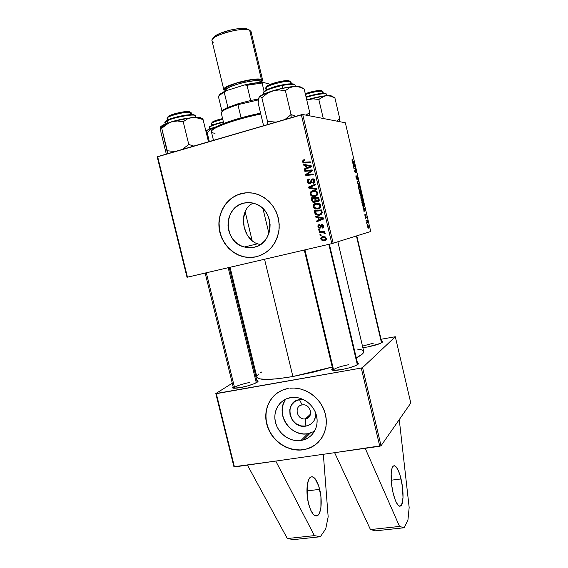 <?xml version="1.0" encoding="UTF-8"?>
<svg xmlns="http://www.w3.org/2000/svg" width="568" height="568" viewBox="0 0 568 568"><rect width="100%" height="100%" fill="white"/><g stroke="black" fill="none" stroke-linecap="round" stroke-linejoin="round"><path stroke-width="0.85" d="M401.036 478.945C403.692 489.865 403.72 503.511 400.951 505.825C398.36 507.345 395.754 503.106 393.134 493.109L391.693 485.122L391.167 473.847L391.977 468.522L392.687 466.846L393.56 465.916L394.561 465.753L395.655 466.363L397.955 469.715L400.106 475.444L402.428 486.584L403.017 497.575L401.647 504.845L399.822 506.28L398.722 505.825L396.365 502.609L395.2 499.961L393.134 493.109C390.408 481.934 390.5 468.373 393.184 466.2C395.846 464.716 398.466 468.969 401.036 478.945L391.224 480.201L401.036 478.945M319.678 489.332C322.34 499.868 321.403 513.167 317.661 515.517C314.21 517.1 311.157 513.074 308.488 503.447L310.668 510.036L313.373 514.445L314.793 515.602L316.177 516.007L317.476 515.645L318.634 514.537L319.621 512.741L320.913 507.409L320.934 496.723L318.726 485.959L315.006 478.54L312.258 476.744L310.952 476.942L309.759 477.887L308.729 479.548L307.316 484.767L307.196 495.729L308.488 503.447C305.761 492.676 306.841 479.477 310.447 477.234C313.983 475.672 317.058 479.704 319.678 489.332L306.933 490.958L319.678 489.332M305.477 418.829C314.168 417.807 310.639 403.159 302.119 404.92L299.478 399.631L303.582 399.623L299.478 399.631L302.119 404.92C310.334 403.195 314.203 417.153 305.953 418.737L310.519 414.122L305.477 418.829C297.092 420.512 293.471 406.219 301.97 404.949L302.119 404.92C293.478 406.014 297 420.519 305.477 418.829L305.875 426.121L305.477 418.829M315.851 413.497C315.666 420.412 312.343 424.623 305.875 426.121L300.777 425.872L295.978 423.657L292.208 419.823L290.028 414.938L289.765 409.734L291.455 405.005L294.863 401.455L299.478 399.631C283.07 401.761 289.758 429.28 305.875 426.121L310.519 424.353L313.976 420.824L315.723 416.067L315.851 413.497M285.974 399.027C274.635 412.716 289.971 437.31 307.721 433.76L300.997 440.47C290.028 442.181 278.157 433.675 275.473 422.329C272.626 410.998 279.626 399.418 290.617 397.621L294.728 397.359L298.889 397.934L302.95 399.325L306.741 401.484L310.114 404.331L312.947 407.753L315.105 411.623L316.525 415.776L317.136 420.057L316.923 424.289L315.893 428.322L314.09 431.978L311.591 435.131L308.488 437.658L304.909 439.454L300.997 440.47L296.894 440.661L292.769 440.022L288.771 438.588L285.051 436.416L281.749 433.583L278.987 430.203L276.872 426.405L275.473 422.329L274.848 418.119L275.026 413.944L275.998 409.961L277.731 406.312L280.159 403.145L283.191 400.582L286.726 398.715L291.135 397.543C301.622 395.974 313.167 403.82 316.255 414.761C319.464 425.666 313.522 437.168 303.418 439.944L300.997 440.47L307.721 433.76L314.473 431.353M276.609 393.454L276.609 393.454C266.087 401.455 262.956 417.253 269.125 430.225C275.231 443.225 289.822 451.645 303.227 449.671L303.099 449.806C287.38 452.185 270.51 440.008 266.669 423.827C262.594 407.689 272.498 391.096 288.239 388.455L282.665 390.038L277.624 392.729L273.293 396.421L269.843 400.958L267.386 406.177L266.016 411.871L265.774 417.828L266.669 423.827L268.657 429.649L271.681 435.067L275.615 439.895L280.322 443.942L285.626 447.059L291.334 449.125L297.227 450.055L303.099 449.806L308.708 448.379L313.848 445.823L318.307 442.224L321.914 437.715L324.52 432.468L326.011 426.689L326.33 420.604L325.45 414.448L323.419 408.477L320.302 402.925L316.234 398.005L311.378 393.922L305.925 390.834L300.096 388.853L294.125 388.05L289.907 388.214C304.704 386.439 320.721 397.607 325.066 412.986C329.568 428.336 321.46 444.51 307.451 448.812L303.099 449.806L307.579 448.677C311.988 447.264 315.787 444.886 318.96 441.542L318.428 442.089M254.194 247.243L244.247 247.023C223.593 242.323 222.841 207.512 243.523 203.174L247.605 202.57L251.752 202.833L255.799 203.969L259.59 205.928L262.977 208.641L265.817 211.999L267.997 215.875L269.445 220.121L270.091 224.559L269.914 229.011L268.92 233.32L267.152 237.296L264.688 240.804L261.628 243.693L258.078 245.873L254.194 247.243L250.119 247.776L246.008 247.435L242.018 246.256L238.304 244.275L234.996 241.57L232.22 238.255L230.083 234.442L228.663 230.281L228.009 225.922L228.144 221.534L229.081 217.281L230.771 213.319L233.157 209.805L236.16 206.866L239.653 204.629L243.523 203.174L249.167 202.563L243.523 203.174C247.74 202.116 251.929 202.414 256.076 204.075C275.381 210.898 273.769 243.743 254.194 247.243L254.563 247.151M246.1 192.8L238.397 194.54L233.107 197.224L228.457 200.958L224.601 205.609L221.697 210.984L219.83 216.877L219.071 223.075L219.447 229.337L220.938 235.436L223.487 241.151L227.001 246.263L233.796 252.391L239.093 255.238L244.787 256.942L250.658 257.439L256.488 256.715C252.022 257.737 247.541 257.687 243.061 256.558L242.898 256.601C229.586 253.221 219.362 239.817 218.907 225.304C218.382 210.799 227.789 197.131 241.052 193.645C247.378 192.034 253.64 192.552 259.825 195.2C272.746 201.924 279.2 212.908 279.193 228.159C277.34 243.168 269.722 252.696 256.331 256.757L261.905 254.812L266.995 251.716L271.405 247.584L274.955 242.571L277.503 236.863L278.945 230.686L279.207 224.282L278.292 217.906L276.218 211.807L273.073 206.234L268.983 201.406L264.113 197.522L258.667 194.718L252.852 193.113L246.902 192.751L241.052 193.645L235.521 195.754L230.53 198.977L226.256 203.195L222.855 208.236L220.455 213.902L219.141 219.979L218.95 226.241L219.887 232.454L221.918 238.39L224.964 243.828L228.918 248.571L233.633 252.433L238.929 255.273L244.623 256.984L250.502 257.489L256.331 256.757C251.865 257.78 247.385 257.73 242.898 256.601M244.105 193.035L241.208 193.638C227.96 197.117 218.552 210.778 219.078 225.276C219.525 239.781 229.756 253.179 243.061 256.558M292.889 376.52L264.553 259.271L292.889 376.52L314.942 371.791L332.223 367.013L292.889 376.52C270.546 380.233 258.546 380.411 256.885 377.053L258.099 378.324L259.498 378.828L266.775 379.467L278.228 378.693L292.889 376.52M381.526 341.29L382.598 341.716C381.781 343.292 376.832 345.039 367.745 346.949L380.397 343.391L382.612 341.872L381.526 341.29M357.428 362.767L358.649 363.328C357.726 365.352 352.039 367.446 341.595 369.612L349.533 367.78L355.959 365.515L358.664 363.605L357.428 362.767M256.842 380.595L258.007 381.078C258.972 382.349 248.635 386.183 240.236 387.617L247.776 385.871L254.407 383.613L257.829 381.639L257.737 380.823L256.842 380.595M334.623 452.682L234.456 466.953L216.316 393.667L361.262 368.043L379.765 446.249L275.771 461.067L314.388 535.624L275.771 461.067L233.931 466.74L215.812 393.567L232.276 383.194L215.812 393.567L233.931 466.74L234.456 466.953L216.316 393.667L215.812 393.567L361.262 368.043L362.569 367.61L395.307 336.739L410.792 403.046L381.043 445.759L334.623 452.682L370.464 529.575L375.59 530.824L404.224 527.757L399.538 526.437L370.464 529.575L399.538 526.437L365.21 448.322L399.538 526.437L404.224 527.757L375.59 530.824L370.464 529.575L334.623 452.682M333.175 243.296L302.723 114.502L345.337 122.773L370.726 231.495L331.84 243.629L187.476 277.177L157.627 156.626L301.345 114.736L331.84 243.629L187.014 277.262L157.208 156.903L187.014 277.262L187.476 277.177L157.627 156.626L157.208 156.903L302.723 114.502L301.345 114.736L331.84 243.629L370.726 231.495L345.337 122.773L302.723 114.502L333.175 243.296M366.119 220.703L367.027 221.179L367.723 222.578L367.262 220.526L365.955 220.022L367.723 222.578L367.262 220.526L365.955 220.022L366.119 220.703M365.664 218.751L365.501 218.084L365.664 218.751M362.157 203.756L362.987 206.006L363.889 206.603L363.534 202.669L361.709 201.839L362.441 204.792L363.981 206.525L363.534 202.669L361.709 201.839L362.157 203.756M360.95 198.672L361.766 200.76L362.647 201.313L362.81 199.524L361.894 196.926L360.9 196.507L360.95 198.672C361.504 200.554 362.029 201.448 362.526 201.356L362.704 199.02L362.022 197.139L360.943 196.457L360.95 198.672M358.422 187.873L359.246 189.982L360.133 190.571L360.304 188.81L359.388 186.19L358.38 185.729L358.422 187.873C358.983 189.762 359.509 190.671 360.013 190.607L360.197 188.299L359.516 186.41L358.415 185.686L358.422 187.873M355.987 177.429L357.009 179.424L357.194 176.79L357.819 179.708L357.102 176.151L356.796 178.757L356.065 175.391L355.887 177.003L356.938 179.445L357.073 176.712L357.833 179.694L357.755 177.834L356.903 176.037L356.818 178.742L356.065 175.391L355.987 177.429M352.018 158.912L352.38 161.39L354.191 162.675L354.034 161.994L352.359 160.843L352.139 158.948L351.968 160.233L352.799 161.844L354.191 162.675L354.034 161.994L352.685 161.184L352.018 158.912M352.636 163.016L353.275 163.825L353.573 167.035L355.007 166.154L354.815 165.331L352.465 162.285L353.275 163.825L353.573 167.035L355.007 166.154L354.815 165.331L352.465 162.285L352.636 163.016M353.892 168.398L355.49 169.292L354.546 171.181L354.709 171.898L356.597 172.956L356.434 172.274L354.844 171.401L355.795 169.52L355.625 168.81L353.736 167.709L353.892 168.398L355.49 169.292L354.546 171.181L355.795 169.52L355.625 168.81L353.736 167.709L353.892 168.398M357.236 182.711L359.509 185.416L357.393 182.371L358.571 181.426L358.415 180.752L357.038 181.845L357.236 182.711L359.509 185.416L357.393 182.371L358.571 181.426L358.415 180.752L357.038 181.845L357.236 182.711M359.792 193.645L360.51 195.335L360.857 194.597L361.454 195.442L361.418 193.61L361.035 191.956L359.189 191.04L360.73 195.449L360.857 194.597L361.546 195.385L361.418 193.61L361.035 191.956L359.189 191.04L359.792 193.645M363.037 207.533L363.655 208.25L363.974 211.523L365.323 210.316L365.132 209.5L362.867 206.802L363.655 208.25L363.974 211.523L365.323 210.316L365.132 209.5L362.867 206.802L363.037 207.533M364.961 214.136L365.196 216.671L365.728 217.274L365.785 215.286L366.232 217.551L365.756 214.725L365.444 216.664L364.876 214.186L364.954 215.826L365.657 217.338L365.749 215.279L366.296 217.508L365.565 214.612L365.508 216.649L365.103 215.826L364.983 214.129M366.722 223.295L366.566 222.62L366.722 223.295M367.411 226.327L368.021 227.867L368.667 228.18L368.057 224.949L367.34 224.736L367.368 226.149L368.696 228.144L368.682 226.525L367.482 224.601L367.411 226.327M319.358 232.475L323.064 232.426L324.101 232.894L324.221 233.668L325.187 233.498L324.946 232.802L323.696 232.213L324.839 232.149L324.647 231.353L319.166 231.68L319.358 232.475L320.615 232.156L320.487 231.602L320.615 232.156L319.358 232.475L323.554 232.56L324.221 233.668L325.123 233.789L325.187 233.207L323.696 232.213L324.839 232.149L324.647 231.353L319.166 231.68L319.358 232.475M318.818 230.203L319.89 230.139L319.699 229.33L318.627 229.415L318.818 230.203L319.89 230.139L319.699 229.33L318.627 229.415L318.818 230.203M314.658 212.68L315.78 214.576L318.513 215.364L321.041 214.69L322.248 212.815L321.666 209.926L314.125 210.437L314.658 212.68L315.524 212.531L314.658 212.68L315.119 213.852L316.376 214.931L319.77 215.194L322.248 212.815L321.666 209.926L314.125 210.437L314.658 212.68M313.153 206.759L313.905 208.094L315.545 209.017L319.237 208.612L320.515 207.377L320.813 206.205L320.153 204.395L319.109 203.607L317.406 203.174L315.112 203.543L313.699 204.53L313.096 205.864L313.153 206.759L314.019 206.631L313.153 206.759L314.842 208.754L318.137 209.024C319.976 208.612 320.849 207.469 320.743 205.588L319.109 203.607L315.659 203.365C313.884 203.805 313.046 204.941 313.153 206.759M310.156 194.135L310.916 195.47L312.549 196.386L316.241 195.967L317.519 194.725L317.817 193.539L317.519 192.289L316.113 190.94L314.402 190.521L312.116 190.898L310.703 191.899L310.1 193.241L310.156 194.135L311.037 194.05L310.156 194.135L311.733 196.074L315.141 196.379C316.979 195.967 317.853 194.81 317.739 192.928L316.113 190.94L312.663 190.72C310.888 191.175 310.05 192.311 310.156 194.135M307.26 181.923L308.232 183.464L310.277 183.656L311.299 182.754L312.137 179.999L312.968 179.666L314.005 181.036L313.692 182.115L312.819 182.591L313.082 183.365L314.615 182.307L314.509 179.758L312.783 178.849L311.236 179.779L310.277 182.619L308.893 182.896L308.062 180.922L309.418 179.694L309.141 178.927L307.203 180.645L307.26 181.923L308.147 181.874L307.26 181.923L308.438 183.592L309.95 183.762L311.612 181.732L312.045 180.162L311.015 180.233L310.277 182.619L308.885 182.896L308.119 181.76L308.403 180.177L309.418 179.694L309.141 178.927C307.593 179.31 306.969 180.312 307.26 181.923M303.71 159.821L302.432 161.142L303.447 162.988L310.476 162.654L310.284 161.844L303.774 162.221L303.369 161.106L304.668 160.481L304.384 159.714L303.71 159.821L304.434 159.842L303.71 159.821L302.488 161.816L303.227 162.881L310.476 162.654L310.284 161.844L303.738 162.199L303.347 161.639L304.668 160.481L304.384 159.714L303.71 159.821M303.355 165.047L305.548 165.458L306.188 168.171L304.285 168.952L304.469 169.747L311.449 166.765L311.221 165.799L303.156 164.188L303.355 165.047L304.704 165.061L304.562 164.471L304.704 165.061L303.355 165.047L305.548 165.458L306.188 168.171L304.285 168.952L304.469 169.747L311.449 166.765L311.221 165.799L303.156 164.188L303.355 165.047M304.853 171.337L311.221 170.769L305.619 174.596L305.818 175.427L313.351 174.809L313.167 174.007L306.777 174.568L312.393 170.755L312.194 169.917L304.661 170.535L304.853 171.337L311.221 170.769L305.619 174.596L305.818 175.427L313.351 174.809L313.167 174.007L306.777 174.568L312.393 170.755L312.194 169.917L304.661 170.535L304.853 171.337M308.822 188.079L316.837 189.542L316.639 188.683L309.759 187.433L315.723 184.827L315.538 184.025L308.58 187.064L308.822 188.079L310.135 187.972L310.021 187.468L310.135 187.972L308.822 188.079L316.837 189.542L316.639 188.683L309.759 187.433L315.723 184.827L315.538 184.025L308.58 187.064L308.822 188.079M311.853 200.859L312.542 202.009L313.749 202.528L315.062 202.314L315.851 201.164L316.774 201.782L318.364 201.583L319.259 200.305L318.669 197.266L311.129 197.82L311.853 200.859L312.748 200.745L311.853 200.859L312.982 202.3L314.615 202.478L315.851 201.164L317.867 201.768L319.259 200.305L318.669 197.266L311.129 197.82L311.853 200.859M315.701 217.09L317.895 217.537L318.534 220.228L316.624 220.966L316.809 221.754L323.803 218.957L323.575 217.991L315.503 216.238L315.701 217.09L316.916 216.543L315.701 217.09L317.895 217.537L318.534 220.228L316.624 220.966L316.809 221.754L323.803 218.957L323.575 217.991L315.503 216.238L315.701 217.09M319.244 224.488L318.236 225.042L317.831 226.029L318.591 227.988L320.359 228.066L321.95 225.397L322.816 226.171L322.013 227.356L322.29 228.123L323.27 227.477L323.369 225.631L322.042 224.608L320.842 225.091L319.954 227.335L318.932 227.342L318.563 226.085L319.621 225.233L319.337 224.466L317.91 226.795L318.982 228.222L320.728 227.661L321.878 225.411L322.794 226.064L322.013 227.356L322.29 228.123L323.469 225.943L322.517 224.715L321.573 224.651L320.04 227.243L319.159 227.484L318.57 226.675L319.621 225.233L319.244 224.488M320.075 235.5L321.147 235.443L320.955 234.634L319.883 234.719L320.075 235.5L321.147 235.443L320.955 234.634L319.883 234.719L320.075 235.5M320.821 239.064L322.39 240.676L325.414 240.477L326.472 238.816L325.272 236.934L322.276 236.749L320.792 238.24L320.821 239.064L321.467 238.879L320.821 239.064L322.283 240.64L324.647 240.747C325.925 240.477 326.515 239.696 326.415 238.397L325.01 236.813L322.468 236.7C321.232 236.998 320.686 237.786 320.821 239.064M252.739 203.195L249.551 205.36L252.739 203.195M247.023 208.136L249.551 205.36L247.023 208.136L245.156 211.417L247.023 208.136M243.956 215.094L245.156 211.417L243.416 219.056L243.956 215.094M243.509 223.238L243.416 219.056L244.219 227.427L243.509 223.238M245.511 231.495L244.219 227.427L247.328 235.209L245.511 231.495M249.622 238.425L247.328 235.209L252.348 241.059L249.622 238.425M255.479 243.026L252.348 241.059L255.479 243.026L258.965 244.24L255.479 243.026M260.485 244.51L258.965 244.24L260.485 244.51M381.043 445.759L362.569 367.61L361.262 368.043L379.765 446.249L381.043 445.759L410.792 403.046L395.307 336.739L362.569 367.61L381.043 445.759M381.05 339.266L395.307 336.739L381.05 339.266M254.116 369.434L254.904 368.937L254.116 369.434M261.734 371.983L260.471 372.764M258.845 373.936L257.02 376.023M337.868 241.819L363.733 351.4C364.067 352.991 361.582 355.149 356.278 357.883L362.143 354.205L363.186 353.104L363.726 351.379M363.697 351.272L362.157 349.959L357.109 349.057M233.114 386.623L232.312 387.553L233.235 388.157L240.236 387.617C235.237 388.455 232.596 388.448 232.312 387.596L233.114 386.623M332.592 368.561L331.84 369.811L333.43 370.329L341.595 369.612C335.454 370.627 332.173 370.62 331.755 369.59L332.592 368.561M362.853 347.651L367.745 346.949L362.853 347.651M233.554 388.2C235.521 386.19 240.953 384.259 249.856 382.406M362.49 346.132L373.361 343.164M333.04 370.286C334.595 368.369 339.806 366.509 348.667 364.699M275.501 394.348L271.596 398.48L268.629 403.386L266.704 408.868L265.895 414.718L266.222 420.718L267.67 426.653L270.19 432.298L273.684 437.438L278.022 441.897L283.049 445.497L288.572 448.095L294.401 449.6L300.309 449.948L306.074 449.103L311.477 447.101L316.298 444.013M285.001 400.468L283.304 404.033L282.346 407.923L282.168 412.006L282.772 416.11L284.135 420.086L286.208 423.792L288.906 427.086L292.129 429.841L295.765 431.957L299.677 433.349L303.717 433.959L307.721 433.76L311.555 432.759M305.69 169.228L304.285 168.952L305.627 168.944L307.522 168.163L306.188 168.171L307.444 167.83L305.69 169.228M306.933 165.664L304.704 165.061L306.933 165.664M310.788 166.772L308.758 167.07L310.085 167.07L308.339 167.83L307.004 167.83L306.493 165.664L311.349 166.339L306.493 165.664L310.519 166.381L307.004 167.83L310.447 166.914M310.519 166.381L307.004 167.83L306.493 165.664L310.519 166.381M305.3 162.32L310.32 161.987L306.287 162.341M305.158 163.123L304.015 162.313L305.158 163.123M303.411 161.83L302.488 161.816L303.411 161.83M306.102 162.356L305.619 162.363M306.166 171.238L305.996 170.521L304.661 170.535L312.215 170.009L305.996 170.521L306.166 171.238M308.104 174.532L313.181 174.071L308.104 174.532M307.139 175.32L306.954 174.561L307.139 175.32M306.777 174.561L305.619 174.596L306.777 174.561M307.693 174.035L310.717 171.884L309.397 171.905L311.683 171.259L307.693 174.035M312.393 170.755L311.221 170.769L312.393 170.755M310.554 182.939L311.172 182.853M311.385 182.555L310.277 182.619L311.385 182.555M311.718 181.27L310.717 181.32L311.718 181.27M312.386 178.92L311.015 180.233L313.344 179.779L313.962 180.745L312.819 182.591L313.245 183.329C314.53 182.875 315.055 181.952 314.814 180.553L313.834 179.076L312.386 178.92M312.535 179.722L313.493 178.92L312.535 179.722M314.289 182.477L312.819 182.591L314.544 182.385M314.842 180.702L313.962 180.745L314.842 180.702M314.423 179.63L313.621 179.765M310.192 183.684L309.127 182.988L310.192 183.684M309.993 187.348L308.58 187.064L309.901 186.971L315.638 184.458L309.901 186.971L309.993 187.348M316.752 189.179L310.135 187.972L316.752 189.179M311.903 191.913L313.962 190.607L312.663 190.72L314.36 190.514L311.903 191.913M315.02 196.407L312.286 195.399L314.949 196.407M314.473 191.324L317.058 191.629L314.345 191.352M316.717 195.307L317.377 194.959M315.034 195.569L313.28 195.676L311.654 194.994L311.015 193.979L311.179 192.722L313.174 191.444L316.987 191.586L315.701 191.707L316.887 193.12L317.76 193.028L316.887 193.12L316.717 194.384L315.432 195.442L312.13 195.328L311.015 193.979C310.944 192.659 311.548 191.842 312.812 191.522L315.701 191.707L316.887 193.12C316.951 194.448 316.333 195.271 315.034 195.569L316.319 195.427M312.634 198.502L312.45 197.721L312.634 198.502M318.222 201.647L317.164 201.029L318.222 201.647M317.022 201.008L315.851 201.164L317.022 201.008M316.028 198.218L313.5 198.402L316.028 198.218M318.541 200.866L316.397 201.093L315.623 198.303L318.847 198.012L317.974 198.133L318.3 199.489L319.166 199.382L318.3 199.489L317.647 200.987L319.159 200.731M318.08 200.781L317.072 201.022L316.021 199.929L315.141 200.042L316.021 199.936L315.623 198.303L317.974 198.133L318.066 200.795M312.201 198.551L314.743 198.367L315.141 200.042L314.452 201.683L315.744 201.512L313.451 201.583L312.776 200.802L312.201 198.551L314.743 198.367L315.219 200.951L314.161 201.732L312.876 201.008L312.201 198.551M315.389 201.562L315.744 201.512M314.764 204.65L316.944 203.188L315.659 203.365L317.029 203.174L314.764 204.65M318.293 208.974L315.389 208.073L318.293 208.974M318.463 208.144L315.197 207.987L314.012 206.603C313.941 205.289 314.544 204.48 315.808 204.168L318.698 204.366L319.883 205.779C319.947 207.107 319.33 207.916 318.03 208.215L319.926 207.796M317.093 203.983L319.926 204.16L317.093 203.983M318.698 204.366L319.947 204.189L318.698 204.366L319.883 205.779L320.75 205.644L319.883 205.779L319.713 207.043L318.811 207.916L316.269 208.307L314.175 207.036L314.019 205.751L315.041 204.466L316.901 203.997L318.698 204.366M318.03 221.264L317.902 220.696L316.624 220.966L319.77 219.83L317.902 220.696L318.03 221.264M319.259 217.686L316.987 216.848L319.259 217.686M323.078 218.659L319.351 219.915L318.84 217.764L320.111 217.516L322.496 218.034L321.239 218.289L323.632 218.247L320.111 217.516L318.84 217.764L322.873 218.559L319.351 219.915L322.731 218.794M322.873 218.559L319.351 219.915L318.84 217.764L322.873 218.559M315.623 211.104L315.446 210.345L315.623 211.104M320.061 215.116L316.994 214.292L320.061 215.116M316.085 213.682L315.119 213.852L316.085 213.682M320.231 214.285L316.823 214.221L315.197 211.175L321.822 210.593L315.197 211.175L320.97 210.785L321.36 212.957L319.635 214.392L321.971 213.71M321.722 213.859L321.176 214.086M320.97 210.785L321.836 210.636L320.97 210.785L321.247 211.935L322.106 211.779L321.247 211.935L321.36 212.957L322.248 212.801L318.882 214.526L316.184 213.781L315.197 211.175L320.97 210.785M320.977 227.022L320.04 227.243L320.977 227.022M321.204 226.171L320.359 226.369L321.204 226.171M321.786 225.439L322.269 224.637L321.786 225.439M323.362 227.328L322.013 227.356L323.362 227.328M323.455 225.915L322.794 226.064L323.455 225.915M323.078 225.134L321.878 225.411L323.078 225.134M320.459 227.988L319.663 227.505L320.459 227.988M318.57 226.646L317.91 226.795L318.57 226.646M319.166 225.382L319.464 224.807L319.166 225.382M324.782 231.929L323.696 232.213L324.782 231.929M325.201 233.412L324.221 233.668L325.201 233.412M325.109 233.015L324.3 233.235L325.109 233.015M324.186 232.085L321.552 232.376L322.801 232.049L320.615 232.156L322.809 232.049M323.178 232.042L323.767 232.049M325.081 240.619L324.647 240.747L325.081 240.619M325.251 240.491L322.986 239.994L324.072 240.434M324.392 240.484L324.754 240.512M323.717 237.19L324.193 237.076M323.852 237.147L322.738 237.467L324.839 237.559L325.748 238.517L326.394 238.333L324.463 239.959L322.39 239.838L321.474 238.915L322.738 237.467L325.492 237.055L324.406 237.041M325.748 238.517L325.208 239.675L323.618 240.051L321.978 239.618L321.445 238.638L322.028 237.736L323.59 237.353L324.868 237.566L325.748 238.517M353.466 166.559L355.007 166.154L353.466 166.559M353.552 164.202L354.709 165.643L353.807 166.09L353.374 164.251L354.709 165.643L353.985 166.048L353.552 164.202M352.323 161.276L352.685 161.184L352.323 161.276M353.353 162.171L354.034 161.994L353.353 162.171M354.915 169.001L355.625 168.81L354.915 169.001M355.248 169.662L355.795 169.52L355.248 169.662M354.83 170.556L355.39 170.414L354.83 170.556M354.844 171.401L354.709 171.898L356.597 172.956L356.434 172.274L354.844 171.401M354.688 171.799L355.334 171.635L354.688 171.799M355.717 172.459L356.434 172.274L355.717 172.459M357.08 181.81L358.571 181.426L357.08 181.81M357.137 182.278L357.762 182.115L357.137 182.278M357.478 182.995L357.854 182.896L357.478 182.995M358.976 184.785L359.338 184.692L358.976 184.785M358.706 186.269L360.013 188.299L360.02 189.854L359.31 190.074L359.878 189.932L358.443 187.951L358.607 186.332L359.303 186.609L360.084 188.654L359.92 189.925L358.763 188.406L358.706 186.269L358.238 186.389M360.197 192.169L361.035 191.956L360.197 192.169M361.39 194.561L360.68 194.504L360.403 192.247L361.248 193.681L361.063 194.59L360.226 192.296L360.978 192.531L361.39 194.59M360.673 194.646L360.204 194.867L360.574 194.774L359.679 193.141L359.565 191.835L360.19 192.14L360.538 194.774L359.381 191.877L360.19 192.14L360.673 194.646M361.262 197.025L362.412 198.637L362.384 200.681L361.042 198.14L361.22 197.039L362.022 197.685L362.519 200.603L361.809 200.823L362.384 200.681L360.964 198.743L361.262 197.025L360.758 197.153M364.777 209.585L365.132 209.5L364.777 209.585M364.102 210.614L365.323 210.316L364.102 210.614M363.925 208.577L365.032 209.855L364.166 210.458L363.74 208.626L365.032 209.855L364.351 210.409L363.925 208.577M362.668 202.882L363.534 202.669L362.668 202.882M362.086 202.62L363.484 203.252L363.797 205.879L363.058 206.106L363.648 205.964C363.2 206.085 362.746 205.261 362.285 203.486L362.086 202.62L363.484 203.252L363.712 204.224L363.854 205.772L363.186 205.737L362.086 202.62M365.366 217.047L365.778 216.948L365.366 217.047M366.268 220.767L367.262 220.526L366.268 220.767M367.652 225.269L368.54 226.533L368.525 227.484L367.901 227.676L368.433 227.548L367.553 226.291L367.652 225.269L367.262 225.361L368.192 225.638L368.454 227.541L367.652 226.646L367.631 225.276M293.656 539.6L287.33 538.542L247.442 465.107L287.33 538.542L314.388 535.624L320.331 536.739L314.388 535.624L287.33 538.542L293.656 539.6L320.331 536.739L293.656 539.6M323.348 454.286L328.162 516.837L325.72 528.922L320.331 536.739L325.72 528.922L328.162 516.837L323.348 454.286M407.959 519.855L404.224 527.757L407.959 519.855L409.166 507.494L407.959 519.855M399.261 419.603L409.166 507.494L399.261 419.603M215.038 133.281C210.934 132.862 210.309 131.577 213.156 129.412C218.545 125.251 240.505 118.087 260.79 114.047C235.301 119.088 209.471 128.588 211.41 131.826L213.483 140.346M260.584 113.181C240.747 117.1 219.156 124.136 213.859 128.247L212.127 130.271L213.461 128.546L218.233 125.776L232.837 120.281L244.339 116.951L260.584 113.181M266.74 89.744L266.534 88.878C265.483 88.594 265.441 88.061 266.42 87.28C269.516 84.575 285.853 80.528 289.872 81.472L288.65 80.713C284.959 79.84 270.013 83.546 267.166 86.038L266.591 87.16M357.357 364.798L328.836 244.332L357.357 364.798M266.513 86.854L267.535 85.775L272.022 83.737L278.618 81.835L285.037 80.734L289.048 80.805L290.986 82.09L290.298 81.572L290.83 83.816L290.298 81.572C286.357 79.981 264.354 86.059 265.725 88.338L266.136 90.056M333.686 370.35L304.945 249.877M289.048 80.805L289.63 81.167M285.903 118.641L288.551 116.717L285.903 118.641M301.288 87.316L299.18 86.393L294.075 86.428L281.146 88.601L267.762 92.513L259.775 96.439L258.752 97.98L258.128 102.914L263.587 125.741L258.128 102.914L259.171 97.064L260.364 96.652L261.869 97.802L267.514 121.41L276.055 122.106L267.514 121.41L261.869 97.802L266.932 93.649L272.761 90.844L279.044 89.943L285.392 90.653L291.057 114.516L295.843 116.341L291.057 114.516L291.185 117.697L291.057 114.516L288.551 116.717L291.057 114.516L285.392 90.653L289.417 87.799L294.075 86.428L299.102 86.961L304.171 88.998L302.382 87.919M281.827 85.008L282.097 85.512C288.253 84.099 292.57 83.965 295.055 85.122C294.217 83.879 289.9 84.014 282.097 85.512L282.743 88.246L282.097 85.512C270.695 88.175 264.489 90.646 263.481 92.932C263.126 90.603 277.149 86.322 282.097 85.512L281.827 85.008C277.922 85.718 273.357 87.089 268.117 89.112M309.063 115.73L309.695 112.4L304.171 88.998L309.695 112.4L306.109 115.155L309.695 112.4L309.063 115.73M267.514 121.41L267.166 124.697L267.514 121.41M259.171 97.064L260.364 96.652L261.869 97.802L266.932 93.649L272.761 90.844L279.044 89.943L285.392 90.653L289.417 87.799L294.075 86.428C287.699 87.039 280.592 88.509 272.761 90.844C266.57 92.769 262.345 94.551 260.08 96.191L259.171 97.064M264.134 91.547L268.032 89.148M270.304 88.239L278.803 85.69M284.731 84.462L287.415 84.078M289.765 83.865L291.689 83.823M293.109 83.972L293.99 84.284M294.217 84.511C291.597 83.546 287.486 83.709 281.877 85.001C293.003 82.864 295.147 84.149 295.055 85.122L295.339 86.336M301.31 87.699L299.528 86.442L294.075 86.428L299.102 86.961L304.171 88.998L303.255 88.303M322.475 91.27L322.951 91.626L322.475 91.27L322.958 93.322L322.475 91.27C318.833 90.894 313.16 91.959 305.463 94.451C312.691 92.087 318.265 91.001 322.177 91.199L321.353 90.589L322.475 91.27M321.758 90.83L320.572 90.461L316.291 90.809L305.279 93.677C312.002 91.405 317.264 90.355 321.083 90.525L321.758 90.83M356.434 235.99L381.504 342.852L356.434 235.99M332.131 96.404L330.526 95.594L324.292 95.914L306.741 99.883L313.131 98.86L318.825 99.507L323.284 118.492L318.825 99.507L324.179 96.113L326.224 95.694L330.548 96.127L334.893 97.888L339.742 118.627L338.997 121.538L339.742 118.627L334.893 97.888L333.125 96.872M339.742 118.627L336.675 121.091L339.742 118.627M307.494 99.634L313.131 98.86L318.825 99.507L322.269 96.936L326.224 95.694C320.764 96.283 314.516 97.597 307.494 99.634M326.87 95.63L326.557 94.309C326.6 92.719 314.828 94.48 306.159 97.398C312.18 95.126 327.182 92.477 326.557 94.309L324.988 95.829M325.854 93.855C326.245 92.115 311.626 94.771 306.046 96.915L314.459 94.615L322.503 93.344M323.362 93.308L325.535 93.557M332.081 96.624L330.881 95.637L326.224 95.694L330.548 96.127L334.893 97.888L333.984 97.242M168.611 119.621L168.462 119.024C166.928 118.826 166.665 118.322 167.688 117.519C170.499 115.126 186.091 111.541 190.202 112.343L189.037 111.598C185.253 110.859 170.989 114.132 168.412 116.341L167.865 117.228M191.849 114.644L191.43 112.925L190.202 112.343L190.77 114.651L190.202 112.343C185.211 111.363 165.842 116.468 167.084 118.421L167.496 120.111M256.303 382.725L228.187 267.72L256.303 382.725M234.726 388.242L206.312 272.803M189.811 111.797L184.572 111.726L178.167 112.862L170.464 115.24L167.901 116.866M190.202 112.343L189.037 111.598L190.202 112.343M190.181 112.216L189.265 111.64M168.859 122.865L163.676 124.726L161.731 128.254L166.31 124.364L171.621 121.765L177.372 120.977L183.208 121.722L188.782 144.471L182.243 149.455L188.782 144.471L183.208 121.722L187.532 118.854L192.446 117.406L197.763 117.761L203.074 119.564L202.038 118.329L203.074 119.564L208.491 141.801L203.074 119.564L195.094 117.363L182.221 119.06L174.135 121.027L165.267 124.009L160.808 126.621L163.676 124.726L161.731 128.254L168.859 122.865M167.283 120.736C168.455 118.833 195.641 112.869 195.356 115.886C195.577 113.401 174.411 117.015 167.283 120.736L167.844 123.007L167.283 120.736L164.926 122.766L167.283 120.736M194.568 115.332C194.107 112.606 168.753 118.3 167.652 120.061L167.652 120.061M175.143 151.521L167.29 150.768L161.731 128.254L167.61 153.722L167.29 150.768L175.143 151.521M160.637 127.552L160.943 132.301L166.325 154.098L160.943 132.301L160.545 127.126L160.964 126.948L161.731 128.254L160.95 126.927L161.539 125.954M193.809 146.082L188.782 144.471L193.809 146.082M199.815 117.299L201.391 118.293L199.418 117.235L192.446 117.406L171.621 121.765L177.372 120.977L183.208 121.722L187.532 118.854L192.446 117.406L199.815 117.299L202.819 119.188M169.051 119.436L169.449 119.273M171.657 118.463L179.886 116.22L188.143 114.843M192.204 114.658L194.355 115.105M165.586 121.438L166.353 120.792M160.545 127.126L160.95 126.927M212.439 125.102L212.226 124.229C211.147 124.087 210.962 123.725 211.686 123.149C213.568 121.9 217.267 120.643 222.784 119.379C215.634 121.076 211.786 122.553 211.253 123.803L211.658 125.457M212.056 122.34L216.081 120.38L222.592 118.606C217.508 119.763 214.086 120.92 212.333 122.084L211.935 122.681M209.336 141.56L207.142 132.55L211.317 129.099L216.309 126.742L208.775 129.397L205.872 131.059L206.163 130.825L205.914 131.229L207.142 132.55L209.336 141.56M223.487 122.283C214.683 124.399 209.968 126.195 209.344 127.693C209.052 126.188 219.099 123.142 223.487 122.283M209.798 126.749L211.246 125.663M209.663 129.021L209.344 127.693C208.087 126.671 212.766 124.712 223.373 121.815L212.666 125.003M214.491 124.3L221.563 122.234M205.914 131.229L207.142 132.55L211.317 129.099L216.145 126.792C211.111 128.311 207.789 129.653 206.163 130.825M222.003 111.378L222.003 111.378C222.372 110.334 224.339 109.02 227.896 107.43L223.217 109.986L222.003 111.378L218.424 96.596L222.003 111.378M238.07 103.759L227.896 107.43L238.07 103.759L250.673 100.493L238.07 103.759L237.921 104.697L238.07 103.759M223.217 109.986L222.521 111.143C225.162 109.205 230.296 107.054 237.921 104.697C226.845 108.204 221.293 110.98 221.243 113.032L223.764 123.433M268.912 233.334L262.963 208.626L268.912 233.334M241.088 117.832L237.921 104.697L241.088 117.832M258.362 99.897L237.921 104.697L258.362 99.897M258.497 99.009L250.673 100.493L258.497 99.009M219.489 94.771L223.068 92.165L226.171 90.695L224.254 92.371C220.711 94.039 218.765 95.445 218.424 96.596L219.766 94.962L224.254 92.371L227.896 107.43L224.254 92.371L226.171 90.695L244.574 84.944L247.023 85.278L250.673 100.493L247.023 85.278L262.104 83.027L262.707 82.253L269.672 84.149L262.707 82.253C257.751 82.431 251.709 83.333 244.574 84.944L258.88 82.509L262.707 82.253L262.104 83.027L247.023 85.278L244.574 84.944L226.171 90.695L220.462 93.812L219.134 95.516M264.113 91.441L262.104 83.027L264.113 91.441M213.745 42.259C211.544 41.45 211.417 40.143 213.376 38.347C218.51 33.306 241.734 27.733 248.649 29.884L246.881 28.798C240.498 26.81 219.198 31.922 214.463 36.579L213.17 38.532M238.865 86.734L235.287 87.848L238.865 86.734M226.128 90.71L225.993 90.163C225.539 88.501 230.892 86.073 242.046 82.871C252.398 80.727 258.319 80.088 259.796 80.947L260.144 82.395L259.796 80.947L260.968 81.764L259.796 80.947L260.471 79.669C261.876 79.932 262.054 80.67 260.996 81.884L261.713 80.791L261.45 80.138L260.471 79.669L259.796 80.947C253.797 78.767 224.033 86.904 225.993 90.163L226.362 90.632M213.405 37.807L215.897 35.514L220.796 33.065L230.927 29.934L237.964 28.712L243.892 28.421L247.804 29.096L249.643 30.203L251.02 31.503L249.643 30.203L261.386 79.385L254.301 79.243L239.405 82.076L226.88 86.663L224.083 88.715L223.792 89.538L225.425 90.617L223.806 89.623C221.598 85.988 254.755 76.914 261.386 79.385L249.643 30.203C242.692 26.497 209.5 35.94 212.02 40.846L223.806 89.609M261.386 79.385L262.672 80.294L261.152 82.325L262.686 80.571L261.386 79.385M225.425 90.617L226.085 90.731M226.021 90.269L224.765 89.311L226.036 87.607L229.997 85.477L236.068 83.262L250.509 79.932L256.544 79.364L260.471 79.669C258.298 78.533 250.396 79.655 236.778 83.042C225.567 87.223 221.981 89.637 226.021 90.269M400.951 505.825L399.063 506.045M315.219 515.808L317.661 515.517M310.391 414.583L305.953 418.737M310.092 433.242L303.418 439.944M256.885 377.053L230.068 267.279M382.129 342.454L382.598 341.716M357.996 364.372L358.649 363.328M257.446 382.001L258.007 381.078M233.256 388.157L232.312 387.596M332.827 370.251L331.755 369.59M257.481 243.835L244.247 247.023M303.227 162.881L304.576 162.902M313.344 179.779L314.487 179.729M308.438 183.592L309.759 183.514M311.733 196.074L313.032 195.932M316.454 201.661L317.732 201.491M312.982 202.3L314.281 202.123M314.842 208.754L316.127 208.548M316.376 214.931L317.654 214.697M322.304 225.453L323.171 225.255M318.982 228.222L320.245 227.917M323.554 232.56L324.236 232.383M322.283 240.64L323.533 240.278M324.839 237.559L325.791 237.289M360.226 190.493L359.849 190.585M358.607 186.332L358.238 186.425M362.725 201.242L362.341 201.335M361.134 197.103L360.758 197.195M363.981 206.525L363.598 206.617M213.156 129.412L213.859 128.247M266.42 87.28L267.166 86.038M289.872 81.472L288.65 80.713M333.004 370.279L304.306 250.026M357.84 364.486L329.362 244.204M291.398 83.816L290.986 82.083M263.765 94.139L263.481 92.932C260.953 93.088 269.175 87.11 281.877 85.001M302.013 87.983L299.528 86.442M259.839 96.596L260.08 96.191M322.951 91.618L323.348 93.308M356.789 235.876L381.845 342.653M322.177 91.199L321.083 90.525M306.046 96.922C314.083 94.423 325.052 91.86 326.557 94.309M330.881 95.637L333.26 97.1M167.688 117.519L168.412 116.341M205.162 273.066L233.505 388.192M229.202 267.485L257.226 382.165M195.669 117.15L195.356 115.886C196.322 114.956 193.468 114.658 186.815 114.992C179.034 116.135 172.558 117.86 167.404 120.182C165.288 121.602 164.464 122.461 164.926 122.759L165.238 124.023M211.686 123.149L212.333 122.084M252.242 240.974L245.106 211.53M219.766 94.962L220.462 93.812M213.376 38.347L214.463 36.579M248.649 29.884L246.881 28.798M251.02 31.488L262.672 80.287M260.968 81.764L261.102 82.325"/></g></svg>
